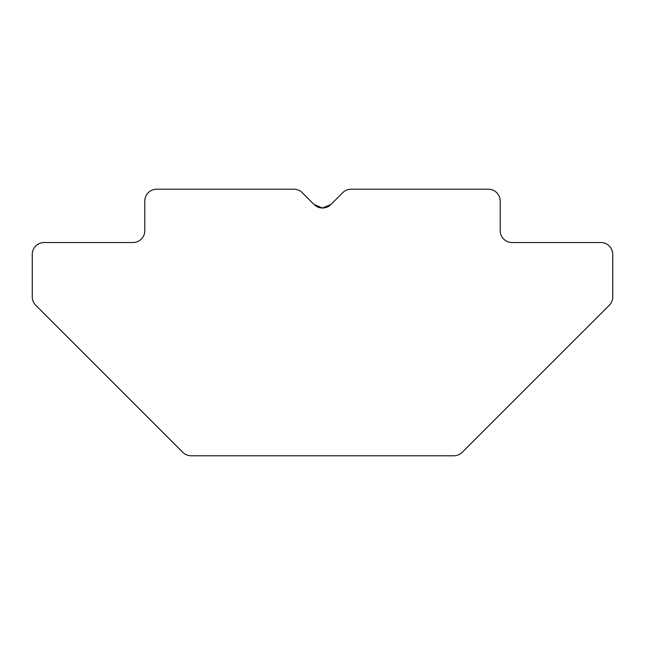 <?xml version="1.0" encoding="UTF-8"?>
<svg xmlns="http://www.w3.org/2000/svg" width="645" height="645" viewBox="0 0 645 645"><rect width="100%" height="100%" fill="white"/><g stroke="black" fill="none" stroke-linecap="round" stroke-linejoin="round"><path stroke-width="0.97" d="M322.5 208.013L330.877 204.538L342.721 192.694L330.877 204.538L322.5 208.013L314.123 204.538L302.279 192.694A11.844 11.844 0 0 0 293.902 189.219L198.104 189.219M446.896 189.219L351.098 189.219A11.844 11.844 0 0 0 342.721 192.694M293.902 189.219L156.646 189.219A11.844 11.844 0 0 0 144.794 201.071L144.794 230.684A11.844 11.844 0 0 1 132.951 242.536L44.094 242.536A11.844 11.844 0 0 0 32.25 254.38L32.25 296.861A11.844 11.844 0 0 0 35.717 305.238L182.793 452.306A11.844 11.844 0 0 0 191.17 455.781L453.83 455.781A11.844 11.844 0 0 0 462.207 452.306L609.283 305.238A11.844 11.844 0 0 0 612.75 296.861L612.75 254.38A11.844 11.844 0 0 0 600.906 242.536L512.049 242.536A11.844 11.844 0 0 1 500.206 230.684L500.206 201.071A11.844 11.844 0 0 0 488.354 189.219L351.098 189.219M330.877 204.538A11.844 11.844 0 0 1 314.123 204.538"/></g></svg>
